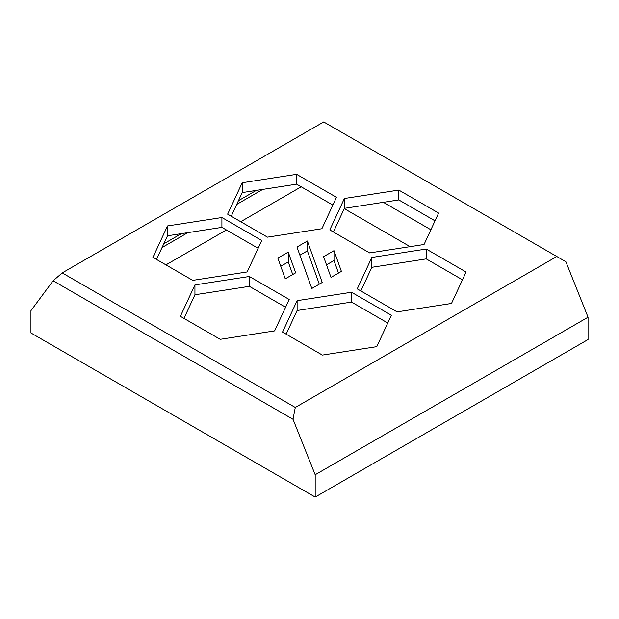 <?xml version="1.0" encoding="UTF-8"?>
<svg xmlns="http://www.w3.org/2000/svg" width="619" height="619" viewBox="0 0 619 619"><rect width="100%" height="100%" fill="white"/><g stroke="black" fill="none" stroke-linecap="round" stroke-linejoin="round"><path stroke-width="0.93" d="M430.894 229.757L383.354 202.312M256.251 190.42L238.454 200.695M181.382 233.642L163.78 243.809M262.704 189.422L236.729 204.417M187.836 232.643L162.054 247.53M338.485 273.072L333.989 260.514L326.507 264.839M258.146 248.289L221.912 227.374L167.501 235.793L156.522 259.446M332.867 205.09L296.633 184.168L242.215 192.586L231.243 216.24M387.757 323.002L351.522 302.087L297.112 310.506L286.133 334.159M319.303 284.152L307.388 250.865L299.906 255.183M285.591 307.248L249.356 286.334L194.946 294.752L183.975 318.406M435.025 220.844L398.798 199.929L344.381 208.348L333.409 231.993M462.478 279.803L426.243 258.889L371.826 267.307L360.854 290.953M292.741 274.511L288.245 261.953L280.755 266.278M410.118 246.648L344.249 208.618M301.182 186.799L240.714 221.71M226.407 229.966L165.938 264.878M285.258 278.836L277.838 258.115L288.245 252.111L295.658 272.824L285.258 278.836M288.245 252.111L288.245 261.953M426.243 249.039L466.076 272.035L451.499 303.457L397.089 311.875L357.248 288.88L371.826 257.458L426.243 249.039L426.243 258.889M371.826 257.458L371.826 267.307M344.381 198.498L398.798 190.079L438.631 213.075L424.054 244.497L369.644 252.916L329.803 229.92L344.381 198.498L344.381 208.348M398.798 190.079L398.798 199.929M289.197 299.48L274.619 330.902L220.202 339.32L180.369 316.324L194.946 284.902L249.356 276.484L289.197 299.48M249.356 276.484L249.356 286.334M194.946 284.902L194.946 294.752M322.228 282.465L311.829 288.469L296.981 247.027L307.388 241.015L322.228 282.465M307.388 241.015L307.388 250.865M351.522 292.245L391.363 315.241L376.785 346.655L322.367 355.074L282.535 332.078L297.112 300.664L351.522 292.245L351.522 302.087M297.112 300.664L297.112 310.506M267.478 237.154L227.637 214.159L242.215 182.744L296.633 174.326L336.465 197.322L321.888 228.736L267.478 237.154M296.633 174.326L296.633 184.168M242.215 182.744L242.215 192.586M247.174 271.942L192.757 280.361L152.924 257.365L167.501 225.943L221.912 217.524L261.752 240.52L247.174 271.942M221.912 217.524L221.912 227.374M167.501 225.943L167.501 235.793M333.989 250.672L341.409 271.385L331.003 277.397L323.582 256.676L333.989 250.672L333.989 260.514M323.714 121.935L565.882 261.744L588.05 317.214L315.187 474.75L293.011 419.28L295.286 407.464L62.217 272.902L323.714 121.935M556.783 256.498L295.286 407.464M62.217 272.902L53.118 280.778L293.011 419.28M53.118 280.778L30.95 310.645L30.95 332.968L315.187 497.065L588.05 339.529L588.05 317.214M315.187 497.065L315.187 474.75"/></g></svg>
